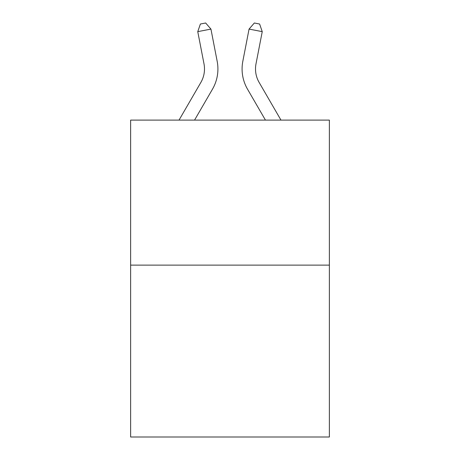 <?xml version="1.0" encoding="UTF-8"?>
<svg xmlns="http://www.w3.org/2000/svg" width="460" height="460" viewBox="0 0 460 460"><rect width="100%" height="100%" fill="white"/><g stroke="black" fill="none" stroke-linecap="round" stroke-linejoin="round"><path stroke-width="0.69" d="M329.366 265.121L329.366 120.1L130.634 120.1L130.634 437L329.366 437L329.366 265.121L130.634 265.121M179.032 120.1L200.865 82.432A26.858 26.858 0 0 0 203.998 63.859L197.76 31.642L200.387 24.023L205.66 23L210.939 29.089L217.177 61.306A40.285 40.285 179.6 0 1 212.486 89.165L194.557 120.1M280.968 120.1L259.135 82.432A26.858 26.858 0 0 1 256.002 63.859L262.24 31.642L249.061 29.089L242.822 61.306A40.285 40.285 -179.6 0 0 247.514 89.165L265.443 120.1M200.865 82.432A26.858 26.858 -0.4 0 0 203.998 63.859M210.939 29.089L197.76 31.642M259.135 82.432A26.858 26.858 0.4 0 1 256.002 63.859M249.061 29.089L254.34 23L259.612 24.023L262.24 31.642"/></g></svg>
